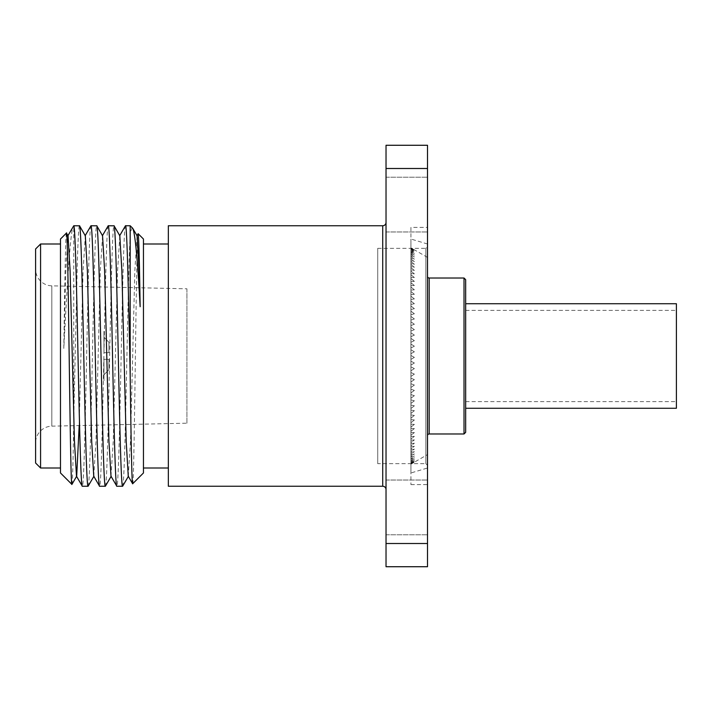 <?xml version="1.0" encoding="UTF-8"?>
<svg xmlns="http://www.w3.org/2000/svg" width="712" height="712" viewBox="0 0 712 712"><rect width="100%" height="100%" fill="white"/><g stroke="black" fill="none" stroke-linecap="round" stroke-linejoin="round"><path stroke-width="0.53" stroke-dasharray="3.56 2.67" d="M79.459 225.749C78.747 226.318 78.026 239.036 77.305 263.903L73.763 418.718L73.763 225.749M90.958 225.749C89.525 223.924 88.074 286.447 86.641 356C85.218 425.553 83.758 488.076 82.334 486.252M88.092 486.252C89.525 488.076 90.976 425.553 92.409 356C93.833 286.447 95.292 223.924 96.716 225.749M108.215 225.749C106.782 223.924 105.331 286.447 103.899 356C102.475 425.553 101.015 488.076 99.591 486.252M105.349 486.252C106.782 488.076 108.233 425.553 109.666 356C111.09 286.447 112.541 223.924 113.973 225.749M125.472 225.749C124.039 223.924 122.589 286.447 121.156 356C119.723 425.553 118.272 488.076 116.839 486.252M122.606 486.252C124.039 488.076 125.49 425.553 126.914 356C128 304.247 129.086 253.997 130.18 235.254L130.18 225.749M143.45 472.973L143.45 239.027M132.663 483.759C134.443 490.586 136.268 224.947 138.137 233.705M143.45 244.002L143.45 467.998L143.45 244.002M168.344 244.002L168.344 467.998L168.344 244.002M386.029 489.571L386.029 222.429L386.029 489.571M427.512 507.407L427.512 534.783L427.512 507.407M386.029 507.407L386.029 534.783L386.029 507.407M427.512 204.593L427.512 231.97L427.512 204.593M386.029 204.593L386.029 231.97L386.029 204.593M410.922 227.413L410.922 484.587L410.922 227.413L427.512 227.413L427.512 484.587L427.512 227.413M410.922 484.587L427.512 484.587M427.512 467.998L427.512 244.002L427.512 467.998L410.922 472.973L410.922 239.027L410.922 472.973M427.512 244.002L410.922 239.027M377.734 463.681L377.734 248.319L377.734 463.681L425.856 463.681L425.856 248.319L427.512 246.655L427.512 465.345L427.512 246.655M377.734 248.319L425.856 248.319L425.856 463.681L427.512 465.345M60.484 472.973L60.484 239.027M66.439 233.073C65.566 232.53 64.703 286.028 63.804 348.435C67.248 283.937 70.47 227.475 73.621 225.891M73.763 418.718C73.149 461.421 72.535 483.314 71.903 484.391M60.484 244.002L60.484 467.998L60.484 244.002M35.6 269.252L35.6 442.748A16.59 16.59 0 0 1 51.825 426.159L51.825 285.841L51.825 426.159L186.927 423.195L186.927 288.805L51.825 285.841A16.59 16.59 0 0 1 35.6 269.252L35.6 442.748M186.927 288.805L186.927 423.195M35.6 248.977L35.6 463.022M40.575 467.998L40.575 244.002M386.029 145.275L427.512 145.275L427.512 168.495L386.029 168.495L386.029 145.275M386.029 168.495L386.029 543.505L427.512 543.505L427.512 168.495M427.512 543.505L427.512 566.725L386.029 566.725L386.029 543.505M168.344 486.252L168.344 225.749M132.672 228.249C131.862 227.466 131.035 229.798 130.18 235.254M63.804 348.435L65.798 270.943L68.058 235.788M79.192 425.562L83.055 270.943L85.315 235.788M93.744 476.212L95.995 441.057L100.312 270.943L102.564 235.788M110.992 476.212L113.252 441.057L117.569 270.943L119.821 235.788M128.249 476.212L130.51 441.057L134.826 270.943L137.078 235.788M427.512 276.354L427.512 435.646L427.512 276.354M427.512 454.603L427.512 257.397L427.512 454.603L410.922 464.179M427.512 257.397L414.366 249.805M410.922 247.883L414.366 249.957L410.922 247.883M410.922 248.23L414.366 250.402L410.922 248.88L414.366 250.402L410.922 248.23M410.922 248.88L414.366 251.14L410.922 249.823L414.366 251.14L410.922 248.88M410.922 249.823L414.366 252.164L410.922 251.069L414.366 252.164L410.922 249.823M410.922 251.069L414.366 253.49L410.922 252.101L410.922 252.6L410.922 252.101L414.366 253.49L410.922 251.069M410.922 252.6L414.366 255.092L410.922 253.837L410.922 254.424L410.922 253.837L414.366 255.092L410.922 252.6M410.922 254.424L414.366 256.979L410.922 255.848L410.922 256.534L410.922 255.848L414.366 256.979L410.922 254.424M410.922 256.534L414.366 259.141L410.922 258.153L410.922 258.919L410.922 258.153L414.366 259.141L410.922 256.534M410.922 258.919L414.366 261.571L410.922 260.726L410.922 261.571L410.922 260.726L414.366 261.571L410.922 258.919M410.922 261.571L414.366 264.268L410.922 263.556L410.922 264.49L410.922 263.556L414.366 264.268L410.922 261.571M410.922 264.49L414.366 267.223L410.922 266.653L410.922 267.659L410.922 266.653L414.366 267.223L410.922 264.49M410.922 267.659L414.366 270.418L410.922 269.999L410.922 271.076L410.922 269.999L414.366 270.418L410.922 267.659M410.922 271.076L414.366 273.853L410.922 273.577L410.922 274.734L410.922 273.577L414.366 273.853L410.922 271.076M410.922 274.734L414.366 277.52L410.922 277.395L410.922 278.615L410.922 277.395L414.366 277.52L410.922 274.734M410.922 278.615L414.366 281.409L410.922 281.427L410.922 282.717L410.922 281.427L414.366 281.409L410.922 278.615M410.922 282.717L414.366 285.503L410.922 285.663L410.922 287.016L410.922 285.663L414.366 285.503L410.922 282.717M410.922 287.016L414.366 289.793L410.922 290.104L410.922 291.511L410.922 290.104L414.366 289.793L410.922 287.016M410.922 291.511L414.366 294.261L410.922 294.724L410.922 296.183L410.922 294.724L414.366 294.261L410.922 291.511M410.922 296.183L414.366 298.907L410.922 299.512L410.922 301.025L410.922 299.512L414.366 298.907L410.922 296.183M410.922 301.025L414.366 303.712L410.922 304.46L410.922 306.018L410.922 304.46L414.366 303.712L410.922 301.025M410.922 306.018L414.366 308.67L410.922 309.551L410.922 311.153L410.922 309.551L414.366 308.67L410.922 306.018M410.922 311.153L414.366 313.752L410.922 314.775L410.922 316.413L410.922 314.775L414.366 313.752L410.922 311.153M410.922 316.413L414.366 318.949L410.922 320.106L410.922 321.78L410.922 320.106L414.366 318.949L410.922 316.413M410.922 321.78L414.366 324.254L410.922 325.544L410.922 327.244L410.922 325.544L414.366 324.254L410.922 321.78M410.922 327.244L414.366 329.647L410.922 331.071L410.922 332.789L410.922 331.071L414.366 329.647L410.922 327.244M410.922 332.789L414.366 335.112L410.922 336.66L410.922 338.396L410.922 336.66L414.366 335.112L410.922 332.789M410.922 338.396L414.366 340.639L410.922 342.303L410.922 344.056L410.922 342.303L414.366 340.639L410.922 338.396M410.922 344.056L414.366 346.201L410.922 347.981L410.922 349.743L410.922 347.981L414.366 346.201L410.922 344.056M410.922 349.743L414.366 351.799L410.922 353.686L410.922 355.457L410.922 353.686L414.366 351.799L410.922 349.743M410.922 355.457L414.366 357.397L410.922 359.4L410.922 361.162L410.922 359.4L414.366 357.397L410.922 355.457M410.922 361.162L414.366 363.004L410.922 365.105L410.922 366.858L410.922 365.105L414.366 363.004L410.922 361.162M410.922 366.858L414.366 368.585L410.922 370.783L410.922 372.527L410.922 370.783L414.366 368.585L410.922 366.858M410.922 372.527L414.366 374.129L410.922 376.417L410.922 378.143L410.922 376.417L414.366 374.129L410.922 372.527M410.922 378.143L414.366 379.63L410.922 381.997L410.922 383.706L410.922 381.997L414.366 379.63L410.922 378.143M410.922 383.706L414.366 385.058L410.922 387.497L410.922 389.179L410.922 387.497L414.366 385.058L410.922 383.706M410.922 389.179L414.366 390.407L410.922 392.917L410.922 394.573L410.922 392.917L414.366 390.407L410.922 389.179M410.922 394.573L414.366 395.667L410.922 398.231L410.922 399.85L410.922 398.231L414.366 395.667L410.922 394.573M410.922 399.85L414.366 400.812L410.922 403.428L410.922 405.012L410.922 403.428L414.366 400.812L410.922 399.85M410.922 405.012L414.366 405.822L410.922 408.492L410.922 410.032L410.922 408.492L414.366 405.822L410.922 405.012M410.922 410.032L414.366 410.708L410.922 413.414L410.922 414.9L410.922 413.414L414.366 410.708L410.922 410.032M410.922 414.9L414.366 415.434L410.922 418.175L410.922 419.608L410.922 418.175L414.366 415.434L410.922 414.9M410.922 419.608L414.366 419.991L410.922 422.759L410.922 424.138L410.922 422.759L414.366 419.991L410.922 419.608M410.922 424.138L414.366 424.379L410.922 427.156L410.922 428.482L410.922 427.156L414.366 424.379L410.922 424.138M410.922 428.482L414.366 428.571L410.922 431.356L410.922 432.62L410.922 431.356L414.366 428.571L410.922 428.482M410.922 432.62L414.366 432.558L410.922 435.352L410.922 436.536L410.922 435.352L414.366 432.558L410.922 432.62M410.922 436.536L414.366 436.34L410.922 439.117L410.922 440.238L410.922 439.117L414.366 436.34L410.922 436.536M410.922 440.238L414.366 439.891L410.922 442.659L410.922 443.701L410.922 442.659L414.366 439.891L410.922 440.238M410.922 443.701L414.366 443.211L410.922 445.952L410.922 446.922L410.922 445.952L414.366 443.211L410.922 443.701M410.922 446.922L414.366 446.282L410.922 449.005L410.922 449.895L410.922 449.005L414.366 446.282L410.922 446.922M410.922 449.895L414.366 449.112L410.922 451.791L410.922 452.601L410.922 451.791L414.366 449.112L410.922 449.895M410.922 452.601L414.366 451.675L410.922 454.309L410.922 455.03L410.922 454.309L414.366 451.675L410.922 452.601M410.922 455.03L414.366 453.971L410.922 456.552L410.922 457.193L410.922 456.552L414.366 453.971L410.922 455.03M410.922 457.193L414.366 456L410.922 459.071L414.366 456L410.922 457.193M410.922 459.071L414.366 457.745L410.922 460.664L414.366 457.745L410.922 459.071M410.922 460.664L414.366 459.204L410.922 461.963L414.366 459.204L410.922 460.664M410.922 461.963L414.366 460.379L410.922 462.96L414.366 460.379L410.922 461.963M410.922 462.96L414.366 461.269L410.922 463.672L414.366 461.269L410.922 462.96M410.922 463.672L414.366 461.857L410.922 463.672M410.922 464.073L414.366 462.15L410.922 464.073M465.675 317.837L465.675 394.163L465.675 317.837M465.675 432.326L465.675 279.674M464.019 278.018L464.019 433.982M103.961 359.32L103.961 374.788L108.936 369.706L108.936 359.32L103.961 359.32L103.961 380.671L103.961 359.32L108.936 359.32L108.936 369.706L103.961 374.788L103.961 359.32M103.961 352.68L103.961 337.212L108.936 342.294L108.936 352.68L103.961 352.68L103.961 331.329L103.961 352.68L108.936 352.68L108.936 342.294L103.961 337.212L103.961 352.68M676.4 303.73L676.4 408.27M465.675 356L465.675 303.73L465.675 356M676.4 356L676.4 310.37L676.4 356M382.718 225.749L382.718 486.252M429.176 433.982L429.176 278.018M386.029 534.783L427.512 534.783L386.029 534.783M386.029 231.97L427.512 231.97L386.029 231.97M386.029 177.217L427.512 177.217L386.029 177.217M386.029 480.03L427.512 480.03L386.029 480.03M465.675 401.63L676.4 401.63M465.675 310.37L676.4 310.37"/><path stroke-width="1.07" d="M67.854 235.788L73.763 225.784C75.187 225.651 76.602 287.55 78.017 356C79.45 425.553 80.901 488.076 82.334 486.252L76.487 476.212L74.431 441.057L70.114 270.943L68.058 235.788L66.439 233.073C68.299 224.28 70.123 491.262 71.903 484.391L60.484 472.973L60.484 239.027L66.439 233.073M82.334 486.252L88.092 486.252L93.939 476.212M73.763 225.749L79.557 225.829L85.315 235.788L87.371 270.943L91.679 441.057L93.744 476.212L99.591 486.252C98.158 488.076 96.707 425.553 95.275 356C93.842 286.447 92.391 223.924 90.958 225.749L96.814 225.829L102.564 235.788L104.628 270.943L108.936 441.057L110.992 476.212L116.839 486.252C115.415 488.076 113.965 425.553 112.532 356C111.099 286.447 109.648 223.924 108.215 225.749L114.071 225.829L119.821 235.788L121.877 270.943L126.193 441.057L128.249 476.212L132.663 483.759C131.827 485.833 131.017 436.661 130.18 375.002C128.65 300.099 127.03 223.087 125.472 225.749L119.625 235.788M79.459 225.749C80.892 223.924 82.343 286.447 83.776 356C85.209 425.553 86.659 488.076 88.092 486.252M99.591 486.252L105.349 486.252L111.197 476.212M96.716 225.749C98.149 223.924 99.6 286.447 101.033 356C102.466 425.553 103.916 488.076 105.349 486.252M116.839 486.252L122.606 486.252L128.454 476.212M113.973 225.749C115.406 223.924 116.857 286.447 118.29 356C119.723 425.553 121.174 488.076 122.606 486.252M90.958 225.749L85.111 235.788M108.215 225.749L102.368 235.788M125.472 225.749L130.18 225.749L130.18 375.002M136.882 235.788L138.137 233.705L143.45 239.027L143.45 472.973L132.663 483.759M138.137 233.705C138.796 236.509 139.463 260.841 140.13 306.712C137.567 258.972 135.084 232.815 132.672 228.249L130.18 225.749M140.13 306.712L139.134 270.943L137.078 235.788L132.672 228.249M143.45 467.998L168.344 467.998M143.45 244.002L168.344 244.002M382.718 486.252L382.718 225.749L168.344 225.749L168.344 486.252L382.718 486.252A3.32 3.32 0 0 1 386.029 489.571M382.718 225.749A3.32 3.32 0 0 0 386.029 222.429M79.192 425.562L76.682 476.212L71.903 484.391M40.575 467.998L35.6 463.022L35.6 248.977L40.575 244.002L40.575 467.998L60.484 467.998M40.575 244.002L60.484 244.002M427.512 168.495L427.512 145.275L386.029 145.275L386.029 168.495L427.512 168.495L427.512 566.725L386.029 566.725L386.029 168.495M427.512 543.505L386.029 543.505M465.675 279.674L465.675 432.326L464.019 433.982L464.019 278.018L465.675 279.674M464.019 278.018L429.176 278.018L429.176 433.982L464.019 433.982M429.176 278.018A1.655 1.655 0 0 1 427.512 276.354M429.176 433.982A1.655 1.655 0 0 0 427.512 435.646M465.675 408.27L676.4 408.27L676.4 303.73L465.675 303.73"/></g></svg>
